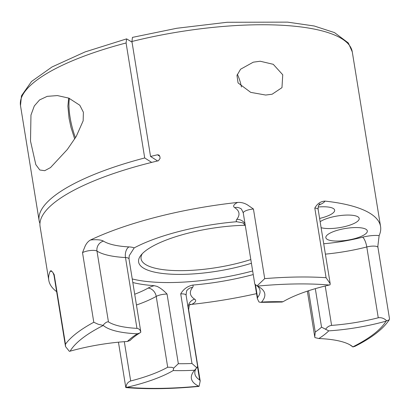 <?xml version="1.0" encoding="UTF-8"?>
<svg xmlns="http://www.w3.org/2000/svg" width="410" height="410" viewBox="0 0 410 410"><rect width="100%" height="100%" fill="white"/><g stroke="black" fill="none" stroke-linecap="round" stroke-linejoin="round"><path stroke-width="0.61" d="M39.565 99.937L47.196 96.35L57.441 95.581L68.783 98.108L79.791 105.232L83.384 112.237L83.158 120.806L76.188 136.566L67.312 149.506L50.522 167.572L44.71 170.693L39.811 169.996L35.819 164.641L30.509 141.096L30.965 115.051L34.312 105.949L39.565 99.937M132.035 42.122L126.598 38.873L126.085 42.978A168.049 47.447 170.8 0 0 20.5 105.616L39.124 220.595A168.049 47.447 -9.2 0 1 144.709 157.958L126.085 42.978M144.709 157.958L151.679 162.396M39.944 223.522A168.049 47.447 -9.2 0 1 39.124 220.595M52.024 271.348A16.805 4.746 -9.2 0 1 50.21 271.225A168.049 47.447 170.8 0 0 48.79 280.271L40.088 226.561A168.049 47.447 -9.2 0 1 148.589 163.175A168.049 47.447 -9.2 0 1 158.439 160.761L160.115 158.306L159.792 156.312L158.957 155.031L157.471 154.79A168.049 47.447 -9.2 0 0 150.552 156.466L157.609 160.956M253.242 274.556A101.88 28.767 -9.2 0 1 249.47 275.546A101.88 28.767 -9.2 0 1 192.674 285.083A16.805 4.746 -9.2 0 1 192.592 287.41A70.751 19.977 170.8 0 0 194.663 299.162A16.805 4.746 -9.2 0 1 191.716 304.374A168.049 47.447 170.8 0 0 256.542 293.642M191.716 304.374L189.83 304.727M48.79 280.271A168.049 47.447 170.8 0 0 56.631 291.654M50.21 271.225L51.05 270.636L52.926 272.558L54.187 274.587L65.462 344.215L65.528 346.578L69.377 351.344L70.12 351.165A83.353 23.534 -9.2 0 1 75.824 349.638A83.353 23.534 -9.2 0 1 127.423 341.453L130.154 340.443C132.327 338.132 135.5 335.672 139.672 333.058L137.324 333.781A83.353 23.534 -9.2 0 1 103.284 325.458L98.139 324.233L93.793 322.26L82.512 252.632L85.049 246.318C86.438 243.32 88.263 241.208 90.528 239.983A16.805 4.746 -9.2 0 1 103.484 241.136A70.751 19.977 170.8 0 0 128.955 246.912A16.805 4.746 -9.2 0 1 134.208 247.881L129.237 255.666L129.006 258.879A8.405 2.373 170.8 0 0 125.48 257.547A79.15 22.35 -9.2 0 1 96.98 251.084A8.405 2.373 170.8 0 0 86.32 251.243A8.405 2.373 170.8 0 0 82.512 252.632M237.641 202.432C241.075 202.207 244.334 203.017 247.425 204.877L253.436 209.008A8.405 2.373 170.8 0 0 248.691 209.802A8.405 2.373 170.8 0 0 243.268 212.969C241.869 209.648 240.942 208.162 240.491 208.516A8.405 7.682 -57.5 0 0 234.689 207.65A16.805 4.746 -9.2 0 1 237.641 202.432A168.049 47.447 170.8 0 0 157.286 216.885A168.049 47.447 170.8 0 0 90.528 239.983M142.285 253.713A73.523 20.756 170.8 0 0 141.071 258.792A73.523 20.756 170.8 0 0 238.753 263.015A73.523 20.756 170.8 0 0 250.812 259.561M134.208 247.881A101.88 28.767 -9.2 0 1 179.882 231.26A101.88 28.767 -9.2 0 1 236.683 221.723A16.805 4.746 -9.2 0 1 236.765 219.396A70.751 19.977 170.8 0 0 234.689 207.65M242.617 222.82L236.683 221.723M132.256 278.949A101.88 28.767 170.8 0 0 248.89 271.963A101.88 28.767 170.8 0 0 252.662 270.974M251.417 263.271A76.465 21.586 -9.2 0 1 240.209 266.438A76.465 21.586 -9.2 0 1 163.4 273.562A76.465 21.586 -9.2 0 1 140.943 255.235A76.465 21.586 -9.2 0 1 187.985 233.208A76.465 21.586 -9.2 0 1 245.072 225.29M103.094 325.217C105.288 322.67 107.071 321.563 108.45 321.901A79.15 22.35 170.8 0 0 136.95 328.364C138.985 328.646 140.281 329.912 140.83 332.161L139.672 333.058M126.08 387.424C126.157 384.324 127.694 382.171 130.677 380.972A79.15 22.35 170.8 0 0 167.695 367.227L171.877 367.324L173.712 368.098L173.174 370.563A83.353 23.534 -9.2 0 1 126.89 387.291L125.803 387.553L118.454 342.181M167.054 294.078A8.405 2.373 170.8 0 0 160.151 294.949A8.405 2.373 170.8 0 0 156.225 296.409A8.405 6.381 60.7 0 0 148.138 288.087A16.805 4.746 -9.2 0 1 154.175 285.667L157.148 286.411C160.648 288.143 163.954 290.7 167.054 294.078L178.335 363.701L173.712 368.098M125.834 387.583C147.328 389.362 171.513 388.987 198.389 386.461L199.101 386.312L198.727 386.194A83.353 23.534 -9.2 0 1 193.925 371.065A83.353 23.534 -9.2 0 1 194.617 370.235L196.754 367.749L191.988 363.496L180.713 293.873C183.419 289.178 187.406 286.252 192.674 285.083M196.144 368.467A79.15 22.35 170.8 0 0 194.893 373.843A79.15 22.35 170.8 0 0 199.629 379.921L200.198 380.982L199.101 386.312M282.034 301.652L282.987 301.75A83.353 23.534 -9.2 0 1 323.403 286.446A83.353 23.534 -9.2 0 1 329.271 285.022L330.07 284.812L330.173 283.623L326.073 277.698L314.798 208.075C317.294 203.662 320.681 201.341 324.966 201.1A16.805 4.746 -9.2 0 1 318.893 205.005M319.615 218.433A21.007 5.93 170.8 0 0 321.076 218.074A21.007 5.93 170.8 0 0 334.642 210.151A21.007 5.93 170.8 0 0 318.175 207.004M321.112 227.683A21.007 5.93 170.8 0 0 345.64 226.376A21.007 5.93 170.8 0 0 359.201 218.453A21.007 5.93 170.8 0 0 331.29 217.244A21.007 5.93 170.8 0 0 320.143 221.713M353.753 238.871A21.007 5.93 170.8 0 0 367.319 230.948A21.007 5.93 170.8 0 0 339.408 229.738A21.007 5.93 170.8 0 0 325.842 237.662A21.007 5.93 170.8 0 0 353.753 238.871M265.675 95.048L250.705 92.363L238.066 82.917L236.97 75.43L240.573 69.228L253.288 62.176L260.196 61.233L273.255 64.308L282.746 74.774L281.967 87.653L272.132 94.223L265.675 95.048M377.871 245.928L377.953 247.45A8.405 2.373 170.8 0 0 366.786 246.969L366.786 246.969A8.405 2.439 75.7 0 0 362.63 237.185A16.805 4.746 -9.2 0 1 379.142 235.581L377.871 245.949M154.175 285.667A101.88 28.767 -9.2 0 1 132.835 282.531M131.928 41.487A168.049 47.447 170.8 0 1 352.277 51.88L348.336 42.968L334.498 32.595L314.183 25.984L287.564 22.13L227.114 22.278L176.787 28.269L132.445 37.382L131.928 41.487L150.552 156.466M379.142 235.581A168.049 47.447 170.8 0 0 380.567 226.535A168.049 47.447 170.8 0 0 324.966 201.1M377.953 247.45L389.5 318.755L389.295 319.749L386.041 321.148A83.353 23.534 -9.2 0 1 328.738 330.86L321.542 327.149L315.31 288.66M308.551 290.746L315.239 332.038L314.752 336.866L314.916 337.589L318.837 338.532A83.353 23.534 -9.2 0 1 351.201 345.594A83.353 23.534 -9.2 0 1 352.877 346.85L354.809 346.399C371.593 337.978 383.089 329.092 389.295 319.749M253.436 209.008L264.711 278.631L257.044 285.924L257.434 286.118A83.353 23.534 -9.2 0 1 260.022 287.569A83.353 23.534 -9.2 0 1 261.544 302.073L260.796 302.365L258.992 302.001L257.367 298.721L257.557 297.578A79.15 22.35 170.8 0 0 259.981 290.511A79.15 22.35 170.8 0 0 257.449 286.124M129.006 258.879L140.83 332.161M255.24 284.432L257.044 285.924M325.55 329.343C327.113 327.062 329.127 325.745 331.598 325.396A79.15 22.35 170.8 0 0 378.256 317.786C381.402 317.319 384.242 318.355 386.768 320.892M196.754 367.749L197.312 366.776M353.056 347.019L349.704 344.702M237.328 74.256A17.527 5.084 -104.3 0 1 241.449 86.997M65.462 344.215A168.049 47.447 -9.2 0 1 93.793 322.26M315.239 332.038A101.88 28.767 170.8 0 0 321.542 327.149M103.484 241.136A8.405 7.682 122.5 0 0 96.98 251.084L108.45 321.901M124.312 341.673L130.677 380.972M200.198 380.982L188.661 309.75A8.405 2.373 170.8 0 0 188.374 309.268M199.629 379.921L197.487 366.678M362.63 237.185L362.63 237.185A70.751 19.977 170.8 0 1 323.715 243.76M167.695 367.227L156.225 296.409A79.15 22.35 -9.2 0 1 136.479 305.004M54.187 274.587A8.405 2.373 170.8 0 0 53.982 275.274L52.926 272.553M178.335 363.701A101.88 28.767 170.8 0 0 191.988 363.496M264.711 278.631A168.049 47.447 -9.2 0 1 326.073 277.698M328.738 330.86A107.343 30.309 -9.2 0 1 318.837 338.532M352.877 346.85A162.591 45.905 170.8 0 0 386.041 321.148M261.544 302.073A107.343 30.309 -9.2 0 1 282.987 301.75M329.271 285.022A162.591 45.905 170.8 0 0 257.434 286.118M194.617 370.235A107.343 30.309 -9.2 0 1 173.174 370.563M126.89 387.291A162.591 45.905 170.8 0 0 198.727 386.194M103.284 325.458A162.591 45.905 170.8 0 0 70.12 351.165M127.423 341.453A107.343 30.309 -9.2 0 1 137.324 333.781M136.95 328.364L125.48 257.547A8.405 4.925 93.1 0 1 128.955 246.912M255.486 284.776L257.557 297.578M245.026 223.834A8.405 7.703 38.3 0 0 236.765 219.396M134.731 294.221A70.751 19.977 170.8 0 0 148.138 288.087M325.217 285.99L331.598 325.396M378.256 317.786L366.786 246.969A79.15 22.35 -9.2 0 1 325.396 254.133M197.63 366.417L186.099 295.21A8.405 2.373 170.8 0 0 180.713 293.873M319.785 203.867C320.353 203.473 317.893 204.528 318.15 209.392A8.405 2.373 170.8 0 0 314.798 208.075M188.067 307.346A8.405 7.682 122.5 0 1 194.663 299.162M186.099 295.21C186.371 291.638 186.77 289.952 187.288 290.152A8.405 7.703 -141.7 0 1 192.592 287.41M159.782 156.261L157.471 154.79M69.428 98.359A33.61 9.748 75.7 0 0 75.46 137.755M126.598 38.873L85.09 51.916L52.003 66.974L31.519 81.482L21.469 95.802L20.5 105.616M65.528 346.578L53.982 275.274M352.277 51.88L380.567 226.535M282.234 302.042L260.796 302.365M257.367 298.721L255.051 284.432M254.805 284.202L243.268 212.969M245.359 225.874L243.637 223.491L242.587 222.804M307.346 291.146L314.752 336.866M318.15 209.392L330.173 283.623M188.661 309.75C189.087 305.804 189.63 303.959 190.301 304.22M74.687 138.99L70.992 127.402L69.059 118.346L67.896 106.159L68.649 98.062"/></g></svg>
